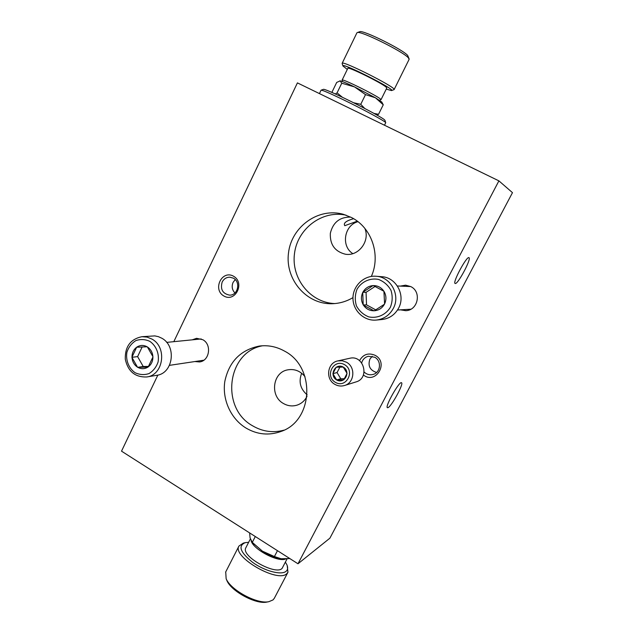 <?xml version="1.0" encoding="UTF-8"?>
<svg xmlns="http://www.w3.org/2000/svg" width="634" height="634" viewBox="0 0 634 634"><rect width="100%" height="100%" fill="white"/><g stroke="black" fill="none" stroke-linecap="round" stroke-linejoin="round"><path stroke-width="0.95" d="M297.988 563.777L329.894 538.179L512.478 192.657L498.903 180.864L297.988 563.777L121.522 451.162L157.858 375.074M387.976 407.654L387.414 407.694C384.687 406.814 399.571 380.566 401.544 382.77C404.009 383.562 391.487 406.505 387.976 407.654M455.275 283.509C457.978 284.325 471.728 258.442 468.97 257.681C466.806 255.661 452.232 282.812 455.117 283.461L455.275 283.509M364.13 372.015C366.761 374.504 369.781 375.296 373.196 374.409C380.709 372.523 381.747 360.754 374.694 357.227L368.322 356.292C365.691 356.95 363.718 358.495 362.41 360.912L361.673 362.846M222.177 282.019C220.156 289.302 222.605 293.669 229.524 295.119C237.885 295.595 241.007 281.956 233.375 278.183L229.92 277.193C226.473 277.193 223.889 278.801 222.177 282.019M498.903 180.864L297.417 82.888L173.811 341.678M364.859 228.406C370.319 241.102 358.361 256.699 345.276 254.194C334.823 251.476 329.839 244.502 330.338 233.28C333.024 222.336 339.8 216.939 350.657 217.097M357.291 221.171L344.769 225.688C343.168 223.144 346.116 220.814 353.598 218.698M357.956 221.678C344.159 225.197 340.823 246.23 352.829 253.624M400.276 286.108L405.609 285.173L410.808 286.608C421.911 291.814 417.941 310.525 405.752 310.684L400.403 309.836M284.611 351.149C315.97 367.205 313.434 420.841 281.005 431.461C268.998 435.748 257.364 434.639 246.111 428.116C230.736 418.812 221.963 399.317 224.856 381.224C229.096 361.626 240.595 349.905 259.354 346.061C268.158 344.959 276.575 346.655 284.611 351.149M283.992 430.153C273.096 433.101 262.658 431.667 252.697 425.858C220.228 408.209 226.94 352.013 262.587 345.768M192.173 339.848L196.603 338.318L202.801 339.713C212.025 344.5 209.569 360.96 199.52 361.943L194.844 361.546M235.23 279.602L233.09 282.392C231.458 286.378 232.076 289.904 234.929 292.979M352.972 297.623C346.481 301.467 339.539 303.496 332.168 303.718C306.365 304.582 284.951 279.309 288.494 252.982C291.458 226.592 318.609 207.072 343.573 214.371L351.458 217.51C371.619 227.432 381.026 255.05 371.342 276.432M334.815 303.567C310.446 302.79 291.149 278.603 294.469 253.735C297.322 228.803 322.143 209.854 346.116 215.18M233.486 276.194C221.86 269.608 212.279 289.579 223.905 296.03C235.476 302.751 245.255 282.653 233.486 276.194M363.385 374.987C375.756 384.838 389.189 362.648 375.169 355.349C368.386 352.504 363.179 354.263 359.541 360.643M372.213 356.284L369.899 359.106C367.704 365.818 369.931 370.28 376.572 372.483M301.673 373.252C298.44 381.723 300.27 388.919 307.165 394.839M305.009 376.675C300.342 370.961 294.564 368.687 287.67 369.86C272.549 372.356 269.632 396.195 283.493 403.533C287.868 406.022 292.409 406.545 297.116 405.118C301.546 403.589 304.851 400.656 307.03 396.305M376.057 276.258L381.7 276.701C396.147 277.264 405.855 295.262 398.564 308.195C394.855 314.844 389.324 318.617 381.961 319.528L376.334 320.059C364.455 321.319 353.09 311.056 352.972 298.543C352.662 286.116 363.813 275.211 376.057 276.258C390.806 276.836 400.72 295.246 393.278 308.473C389.498 315.264 383.847 319.124 376.334 320.059M375.764 309.883L366.523 304.851L366.056 292.345L375.074 286.457M384.141 291.616C386.344 295.626 386.494 299.716 384.592 303.892L384.402 304.257C382.112 308.219 378.744 310.391 374.298 310.771L373.894 310.787C369.44 310.731 365.945 308.821 363.409 305.073L363.195 304.724C361.015 300.746 360.865 296.68 362.743 292.536L362.925 292.171C365.176 288.224 368.52 286.037 372.958 285.609L373.363 285.593C377.824 285.609 381.343 287.503 383.919 291.268L384.592 303.892M374.298 310.771L384.402 304.257M373.894 310.787L363.409 305.073M366.523 304.851L363.203 304.962M362.743 292.536L363.195 304.724M366.056 292.345L362.727 292.298M372.958 285.609L362.925 292.171M383.919 291.268L373.363 285.593M141.865 336.702L154.783 335.893L158.389 336.662L161.797 338.215C176.91 346.164 173.098 373.505 156.701 375.312L146.803 376.961C135.177 377.396 128.005 371.476 125.278 359.201C124.961 346.624 130.493 339.127 141.865 336.702L147.056 337.098L151.986 339.103C167.36 347.218 163.485 375.13 146.803 376.961M148.522 366.404L143.221 366.507L137.61 356.609L142.206 346.869M136.936 347.044C140.225 345.015 143.617 344.928 147.088 346.774L147.397 346.957C150.702 349.168 152.54 352.385 152.897 356.625L152.913 357.013C152.897 361.261 151.328 364.558 148.205 366.92L147.92 367.118C144.6 369.123 141.216 369.186 137.76 367.316L137.459 367.134C134.178 364.915 132.363 361.705 132.015 357.497L131.999 357.116C132.007 352.908 133.552 349.611 136.643 347.242L147.088 346.774M152.897 356.625L147.397 346.957M152.913 357.013L148.205 366.92M137.76 367.316L147.92 367.118M143.221 366.507L137.57 367.324M132.015 357.497L137.459 367.134M137.61 356.609L131.904 357.314M136.643 347.242L131.999 357.116M339.903 367.11L337.05 372.562L340.767 378.775L344.413 378.68M347.06 373.402L343.263 367.078L336.178 367.213L332.89 373.64L336.662 379.948C344.579 384.592 351.299 371.556 343.263 367.078C335.315 362.489 328.681 375.479 336.654 379.948L343.739 379.845L347.06 373.402M344.492 385.512L356.046 381.914C370.097 378.205 363.726 354.525 349.722 358.281L337.914 360.889L342.249 360.746L346.394 362.196C355.864 366.983 354.557 382.912 344.492 385.512C341.211 386.471 338.033 386.106 334.982 384.418C325.163 379.362 327.215 362.719 337.914 360.889M344.516 364.645C355.587 370.819 346.307 388.769 335.418 382.365C324.457 376.208 333.563 358.353 344.516 364.645M340.767 378.775L336.662 379.948M337.05 372.562L332.89 373.64M225.72 571.947L226.14 578.731C230.705 590.151 257.277 604.44 268.887 601.674L273.024 599.915L274.316 598.29L287.876 572.391M245.033 542.704L243.321 543.108L238.931 546.072C231.854 556.644 277.43 583.201 286.719 573.746L287.955 572.24L287.21 565.599M226.489 579.555L226.909 580.578C231.196 591.3 256.033 604.662 266.93 602.062L267.429 601.967M248.631 542.324L245.31 542.641C237.75 545.771 240.231 552.372 252.744 562.453C264.727 571.076 281.282 575.403 286.029 571.345C287.812 569.855 288.105 567.684 286.917 564.831L285.379 562.089M287.036 558.926L282.629 567.375C279.031 577.273 240.27 556.541 245.857 547.744L245.929 547.594M285.601 559.014C277.843 562.398 253.434 549.519 251.127 540.842M394.118 89.576L409.112 59.358L408.431 57.916C403.509 51.766 360.651 30.511 357.314 32.556L356.902 32.865M391.566 90.543L394.094 89.624C397.447 88.11 342.408 60.198 342.162 63.297L342.162 63.559M409.128 58.899L407.678 55.467C403.042 49.642 362.965 29.774 359.755 31.7L359.589 31.755M386.249 89.109L391.479 90.575C397.082 90.266 340.886 61.767 342.946 65.984L347.305 69.423M347.82 68.353L347.844 68.314C347.773 66.269 381.652 82.927 386.13 87.143L386.78 88.039L381.018 99.689M342.13 80.201L342.138 80.066C341.924 78.299 375.708 94.965 380.313 98.904L380.994 99.72L379.512 100.251M252.665 542.799L262.421 551.168C268.848 555.194 275.037 557.714 280.973 558.736L281.686 558.839M249.622 532.909L250.081 537.957L252.292 542.371L262.421 551.168L274.419 556.549L281.084 558.752L289.841 558.57M255.296 536.53L252.292 542.371M277.462 550.677L274.419 556.549M373.981 113.415L378.546 114.286L383.253 104.792L381.771 102.011L375.439 97.787L354.557 86.921C346.869 83.26 342.067 81.247 340.141 80.875L339.84 80.859M383.253 104.792L375.439 97.787L365.509 94.617L354.557 86.921L341.75 83.22L340.141 80.875L336.694 82.436L332.137 91.835L332.295 92.596M364.748 108.469L360.746 104.317L365.509 94.617M360.746 104.317L353.55 102.74M335.315 93.951L337.066 92.873L341.75 83.22M378.546 114.286L376.968 115.079M342.376 97.264L337.066 92.873M384.489 125.231L385.718 122.719C386.352 121.902 363.639 109.539 343.525 99.839C330.314 93.483 322.864 90.25 321.153 90.155L321.042 90.242M385.702 122.671L384.925 120.254L383.847 119.263C379.932 116.363 361.031 106.258 344.872 98.468C332.343 92.445 325.242 89.386 323.586 89.307L323.514 89.331M390.378 307.26C385.789 314.876 377.246 318.656 368.774 316.889C363.401 314.733 359.304 311.088 356.466 305.945C354.739 300.302 354.937 294.731 357.045 289.223C361.531 281.647 369.979 277.755 378.498 279.42C383.927 281.52 388.095 285.173 390.996 290.356C392.755 296.062 392.549 301.697 390.378 307.26M149.846 341.354C156.226 345.76 159.483 353.923 158.08 361.998C156.321 367.11 153.285 370.977 148.982 373.592C144.267 375.13 139.615 374.821 135.034 372.681C128.742 368.243 125.556 360.175 126.919 352.179C128.639 347.115 131.626 343.256 135.874 340.593C140.566 339 145.226 339.253 149.846 341.354M410.721 286.552L397.375 285.982M410.84 309.218L397.51 310.01M201.208 338.944L166.671 342.384M203.831 360.199L169.492 365.35M225.601 572.169L238.931 546.072M266.93 602.062L268.887 601.674M226.909 580.578L226.14 578.731M245.857 547.744L250.343 538.979M356.942 32.77L342.162 63.297M359.755 31.7L357.314 32.556M342.946 65.984L342.138 63.479M347.844 68.314L342.138 80.066M342.598 81.627L342.114 80.153M254.036 544.376L252.387 542.474M319.425 93.594L321.066 90.194M323.586 89.307L321.153 90.155"/></g></svg>
